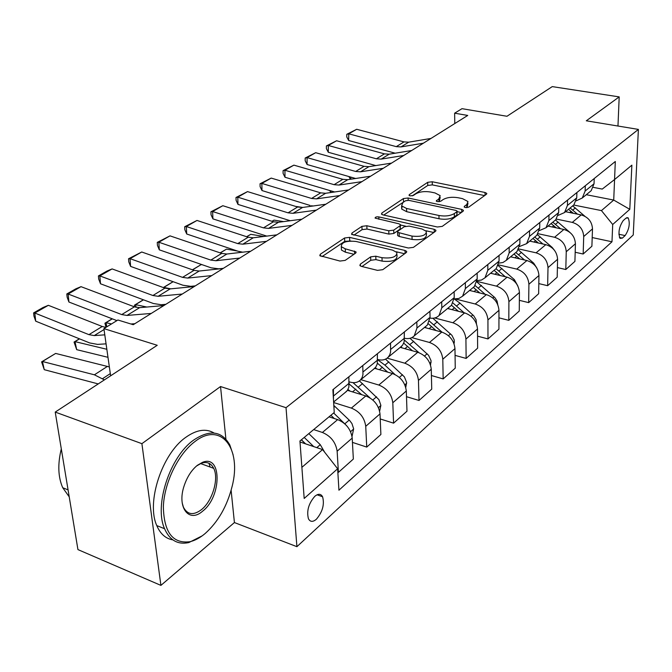 <?xml version="1.0" encoding="UTF-8"?>
<svg xmlns="http://www.w3.org/2000/svg" width="672" height="672" viewBox="0 0 672 672"><rect width="100%" height="100%" fill="white"/><g stroke="black" fill="none" stroke-linecap="round" stroke-linejoin="round"><path stroke-width="1.01" d="M465.377 207.564L468.703 207.152L486.394 194.284L486.746 193.385L485.016 192.486L432.247 181.759L427.694 182.314L409.315 194.62L409.03 195.317L410.113 195.871L413.372 195.476L415.792 193.847C419.723 191.688 424.679 191.083 430.643 192.032L435.019 192.94L440.168 195.628L438.925 198.71L436.279 201.054L437.413 201.65L440.706 201.239L443.075 199.584C446.972 197.375 451.962 196.762 458.06 197.728L462.546 198.66L467.956 201.524L466.78 204.565L464.444 206.254L464.184 206.934L465.377 207.564M316.394 519.221C322.568 511.896 324.635 504.412 322.585 496.768C320.83 493.651 318.234 493.508 314.798 496.331C308.608 503.521 306.482 511.006 308.44 518.776C310.237 522.043 312.892 522.186 316.394 519.221M360.335 264.138L359.881 265.541L361.418 266.381L377.504 270.371L382.754 269.682L406.207 252.613L406.627 251.362L404.981 250.463L349.549 237.367L344.543 237.997L320.292 254.243L319.805 255.646L339.982 261.064L345.164 260.392L355.547 253.201L356.009 251.866L345.232 248.808L341.292 246.708C341.25 242.315 346.164 240.559 356.034 241.458L392.582 250.135L396.908 252.496C396.883 256.931 391.91 258.67 381.99 257.704L375.782 256.2L370.633 256.864L360.335 264.138L360.419 265.994M617.971 126.025L619.198 96.894L552.258 86.612L506.965 116.273L462 108.671L454.633 113.19L467.746 115.441L133.241 324.702L117.911 320.006L103.9 328.616L110.62 375.816M225.91 439.169L220.534 386.534L141.901 443.671L55.222 412.087L157.24 345.29L103.9 328.616M220.534 386.534L286.028 407.686L638.4 129.41L633.242 234.973L296.915 546.68L286.028 407.686M619.198 96.894L586.303 120.792L638.4 129.41M437.363 227.002L442.268 226.38L463.016 211.285L463.394 210.294L461.689 209.387L408.106 197.996L403.418 198.568L381.889 212.99L381.452 214.099L382.973 214.897L437.363 227.002M435.473 231.328L413.431 247.363L408.358 248.01L351.557 234.242L352.019 232.991L361.914 226.363L366.828 225.75L388.769 230.773L393.708 230.152L400.025 225.767L400.445 224.624L398.866 223.784L375.102 218.123C375.144 217.09 376.379 216.686 378.798 216.905L434.188 229.303L435.868 230.21L435.473 231.328M141.901 443.671L160.91 585.388L77.935 549.595L55.222 412.087M625.926 218.182L623.171 220.643C619.038 226.926 617.988 232.84 620.021 238.392L622.39 238.09L625.128 235.57C629.227 229.261 630.252 223.364 628.202 217.888L625.926 218.182M593.326 187.37L602.246 189.084L614.561 179.55L615.308 161.498L332.875 389.71L334.244 412.49L299.93 441L304.189 498.456L337.638 468.754L338.932 490.207L611.982 241.777L612.704 224.498L601.448 210.596L573.72 205.027M614.561 179.55L631.873 165.161L629.79 209.32L612.704 224.498M160.91 585.388L234.419 522.556L296.915 546.68M454.633 113.19L454.776 123.556M586.295 194.704L613.721 200.071L614.578 179.542M601.448 210.596L613.721 200.071L629.79 209.32M301.879 467.342L322.594 449.593L300.006 441.983M337.848 472.181L338.411 472.374L337.142 451.206C335.765 442.336 330.851 436.086 322.4 432.457L313.673 429.584M338.411 472.374L353.346 459.052L352.212 438.085C350.902 429.307 346.055 423.15 337.672 419.614L329.011 416.842M352.447 442.386L366.752 447.09L365.736 426.308C364.484 417.614 359.696 411.541 351.372 408.097L333.648 402.536M366.752 447.09L380.881 434.482L379.999 413.893C378.798 405.292 374.077 399.311 365.82 395.951L347.449 390.331M380.218 418.95L393.582 423.158L392.801 402.746C391.658 394.22 386.988 388.324 378.798 385.039L360.839 379.663M393.582 423.158L406.98 411.205L406.308 390.986C405.216 382.544 400.604 376.732 392.49 373.54L374.665 368.323M406.501 396.69L419.017 400.462L418.454 380.411C417.404 372.053 412.852 366.316 404.788 363.191L387.164 358.151M419.017 400.462L431.735 389.122L431.264 369.256C430.265 360.982 425.771 355.32 417.774 352.279L400.21 347.365M431.416 375.522L443.167 378.916L442.798 359.218C441.84 351.019 437.388 345.433 429.458 342.46L411.818 337.621M443.167 378.916L455.255 368.138L454.969 348.625C454.054 340.502 449.66 334.992 441.798 332.086L424.486 327.449M455.07 355.37L466.133 358.428L465.923 339.083C465.049 331.036 460.706 325.592 452.903 322.753L434.717 317.974M466.133 358.428L477.624 348.172L477.506 328.994C476.675 321.031 472.382 315.655 464.638 312.883L447.586 308.498M477.548 336.16L487.981 338.932L487.939 319.914C487.133 312.018 482.891 306.709 475.213 303.996L455.272 298.973M487.981 338.932L498.935 329.162L498.968 310.313C498.204 302.492 494.012 297.251 486.385 294.605L469.585 290.455M498.952 317.839L508.813 320.351L508.906 301.661C508.175 293.908 504.025 288.733 496.465 286.138L476.969 281.408M508.813 320.351L519.254 311.035L519.422 292.505C518.725 284.827 514.626 279.712 507.125 277.175L490.56 273.244M519.355 300.334L528.679 302.627L528.906 284.248C528.234 276.637 524.185 271.58 516.734 269.094L498.464 264.844M528.679 302.627L538.65 293.731L538.944 275.512C538.306 267.968 534.299 262.979 526.907 260.543L510.586 256.813M538.818 283.601L547.655 285.701L547.999 267.624C547.394 260.14 543.421 255.209 536.088 252.823L518.809 248.951M547.655 285.701L557.189 277.192L557.592 259.274C557.012 251.857 553.09 246.985 545.815 244.65L529.721 241.114M557.407 267.59L565.799 269.514L566.252 251.731C565.698 244.381 561.809 239.56 554.585 237.275L538.079 233.705M565.799 269.514L574.921 261.374L575.425 243.743C574.896 236.46 571.057 231.697 563.892 229.454L548.033 226.094M575.182 252.26L583.162 254.016L583.708 236.527C583.212 229.303 579.398 224.591 572.292 222.39L556.366 219.08M583.162 254.016L591.898 246.221L592.494 228.883C592.024 221.718 588.252 217.064 581.196 214.906L565.564 211.714M377.647 359.486L377.698 359.503C381.973 360.637 385.434 359.906 388.088 357.311L389.718 354.934L390.617 351.985L390.533 343.123M349.171 381.822L349.978 382.066C354.312 383.284 357.806 382.586 360.461 379.974L362.09 377.572L362.964 374.581L362.779 365.551M592.2 237.56L611.982 241.777M589.705 191.906L591.184 190.697L594.048 183.767L594.224 178.534M576.274 200.794L582.271 198.005L585.144 191.024L585.304 185.749M572.376 206.119L573.871 204.901L576.736 197.87L576.887 192.545M558.247 215.351L564.556 212.537L567.42 205.456L567.563 200.088M554.266 220.979L555.769 219.744L558.634 212.612L558.751 207.194M539.389 230.563L546.034 227.732L548.89 220.542L548.999 215.082M535.324 236.519L536.836 235.276L539.692 228.043L539.784 222.533M519.616 246.473L526.638 243.642L529.494 236.351L529.561 230.79M515.474 252.798L517.003 251.546L519.851 244.205L519.901 238.594M498.884 263.13L502.984 262.483L506.318 260.316L509.158 252.916L509.183 247.254M494.676 269.867L496.213 268.607L499.044 261.148L499.052 255.444M477.103 280.585L481.471 280.048L484.999 277.805L487.813 270.295L487.805 264.533M472.836 287.784L474.382 286.516L477.196 278.947L477.154 273.134M454.188 298.889L458.85 298.494L462.596 296.184L465.394 288.557L465.335 282.685M449.887 306.617L451.441 305.332L454.222 297.654L454.138 291.732M430.046 318.1C433.717 318.671 436.716 317.806 439.043 315.504L441.806 307.768L441.697 301.787M425.737 326.424L427.3 325.139L430.046 317.344L429.904 311.304M404.569 338.276C408.534 339.108 411.751 338.302 414.238 335.857L416.968 328.003L416.8 321.905M400.285 347.306L402.595 345.139L404.132 341.947L404.368 331.943M373.439 369.331L375.749 367.156L377.269 363.922L377.404 353.732M345.064 392.608L347.382 390.424L348.877 387.148L348.894 376.765M333.472 399.722L333.421 389.273M322.594 449.593L337.638 468.754M234.419 522.556L231.118 490.266M466.998 207.656L467.972 203.255M439.261 201.709L440.202 197.358M484.604 195.586L432.314 184.884L427.77 185.438L412.247 195.88M404.821 201.239L383.746 215.065M461.286 212.545L457.12 211.655M456.842 211.747L457.111 211.05L455.927 210.412L408.82 200.357L405.527 200.76L402.931 202.507L401.596 205.859L406.56 208.454L438.95 215.494C445.217 216.535 450.341 215.888 454.331 213.57L456.842 211.747L456.884 215.006L457.111 211.453M402.116 206.489L401.696 209.076L406.661 211.688L406.56 208.454M456.884 215.006L454.373 216.829C450.391 219.164 445.267 219.811 439.009 218.761L406.661 211.688M353.825 235.208L362.074 229.656L361.914 226.363M400.47 225.296L400.134 229.068L393.826 233.47L388.895 234.1L366.971 229.043L362.074 229.656M400.546 225.036L405.586 226.17M425.863 230.74L433.818 232.529M412.003 236.099C421.411 237.014 426.208 235.444 426.384 231.37L421.966 228.984L409.172 226.103L404.267 226.724L397.975 231.126L397.547 232.302L412.003 236.099L412.104 239.45C421.495 240.374 426.283 238.787 426.468 234.704L426.434 233.201M397.639 234.914L397.664 235.628L399.252 236.485L399.143 233.15M412.104 239.45L399.252 236.485M396.976 254.629L397.026 255.898C397.001 260.358 392.036 262.105 382.133 261.131L375.925 259.619L370.784 260.282L361.99 266.524M341.359 247.909L341.477 250.076L345.408 252.193L345.232 248.808M353.993 254.285L345.408 252.193M350.927 240.988L344.719 241.34L322.031 256.612M404.645 253.756L396.245 251.756M584.909 216.283L572.687 205.867M566.563 211.915L565.891 211.445M350.708 177.08L350.952 179.206M577.483 214.15L570.116 207.976M568.487 209.311L573.359 213.301M350.431 179.281L348.902 176.56M423.36 143.203L401.008 146.916L396.262 146.639L348.76 133.812L348.667 140.507L395.195 153.199M430.996 138.432L408.719 142.17L403.998 141.901L356.706 129.276L348.76 133.812L346.802 134.291L356.706 129.276M348.667 140.507L346.769 136.962L346.802 134.291M569.881 232.378L555.484 219.979M549.125 226.321L548.386 225.8M330.8 190.831L331.002 192.494M560.566 228.749L552.804 222.18M551.099 223.574L556.231 227.833M330.952 192.503L329.624 190.487M554.501 250.362L552.191 247.43L537.407 234.646M530.914 241.374L530.107 240.794M339.662 195.569L316.512 198.878L311.573 198.45L261.862 183.422L261.988 190.546L310.153 205.481M542.926 244.02L534.719 237.014M532.938 238.476L538.373 243.012M536.819 267.994L533.694 263.164L518.33 249.833M296.327 206.497L302.744 207.438M511.879 257.107L511.006 256.469M524.513 259.997L515.819 252.521M513.962 254.041L519.708 258.896M403.738 155.484L381.175 159.113L376.379 158.802L328.331 145.471L328.289 152.267L375.799 165.581M411.684 150.511L389.206 154.174L384.434 153.871L336.605 140.759L328.331 145.471L326.407 145.925L336.605 140.759M328.289 152.267L326.39 148.638L326.407 145.925M383.275 168.286L360.52 171.814L355.673 171.469L307.079 157.609L307.087 164.514L355.622 178.492M391.566 163.103L368.886 166.673L364.064 166.337L315.68 152.695L307.079 157.609L305.18 158.029L315.68 152.695M307.087 164.514L305.189 160.784L305.18 158.029M361.939 181.633L338.982 185.06L334.093 184.674L284.936 170.251L285.004 177.257L334.648 191.965M370.583 176.224L347.71 179.693L342.829 179.323L293.899 165.136L284.936 170.251L283.08 170.629L293.899 165.136M285.004 177.257L283.105 173.435L283.08 170.629M517.877 286.054L514.349 279.611L498.187 265.591M271.967 221.306L274.016 220.114L283.601 221.609M491.963 273.58L491.014 272.874M505.268 276.73L496.054 268.733M494.113 270.329L500.203 275.528M274.016 220.114L272.026 221.332M311.564 205.682L312.858 206.027M348.692 189.924L325.618 193.284L320.695 192.864L271.202 178.088L261.862 183.422L260.047 183.767L271.202 178.088M261.988 190.546L260.098 186.614L260.047 183.767M611.923 125.026L616.006 125.706M605.816 124.018L609.932 124.698M205.153 533.518C218.131 521.892 227.119 506.167 232.134 486.343C241.954 448.678 221.046 420.865 194.695 441.748C178.206 454.07 164.228 482.706 163.355 506.722C163.918 532.384 172.838 544.043 190.109 541.691C195.124 540.456 200.138 537.734 205.153 533.518M202.121 535.886L188.824 542.573C177.803 544.925 169.714 540.305 164.564 528.721C153.938 505.403 170.008 456.658 193.486 440.194C209.664 429.299 221.768 430.87 229.807 444.923L233.117 454.776M202.608 511.182C188.899 523.463 176.635 507.335 184.22 485.579C187.219 476.75 191.612 469.997 197.383 465.301L202.474 462.361C222.02 453.995 221.827 496.667 202.608 511.182M182.204 502.967L183.456 507.242C187.446 514.794 193.435 515.6 201.432 509.67C212.453 501.085 219.106 478.624 213.704 468.334C211.008 463.084 206.867 461.395 201.289 463.26L196.501 466.024M172.855 539.876C165.69 538.667 160.331 533.904 156.778 525.588C146.068 502.312 162.103 453.768 185.648 437.43C196.51 429.677 205.993 428.215 214.099 433.045M209.017 463.302L210.126 467.032M69.216 496.826L62.731 487.738C58.061 477.07 57.582 464.108 61.303 448.871M497.759 304.626L497.028 300.98L494.995 297.755L476.851 281.938M246.624 236.712L250.757 234.318L263.861 236.468M471.106 290.833L470.072 290.052M485.142 294.294L475.171 285.583M473.315 287.389L479.791 292.975M250.757 234.318L246.758 236.762M476.448 323.711L476.095 319.729L473.777 315.84L459.984 303.164L454.188 298.914M220.164 252.865L226.498 249.127L237.409 251.026M449.24 308.927L448.115 308.07M464.075 312.74L453.046 303.08M451.508 305.264L458.413 311.287M226.498 249.127L220.298 252.916M454.07 343.812L454.255 340.024L451.945 335.336L432.911 318.259M192.427 269.8L201.172 264.592L202.532 264.844M426.292 327.928L425.065 326.978M442.008 332.144L429.542 321.258M428.35 323.828L436.002 330.532M201.172 264.592L192.57 269.842M430.534 365.014L431.063 360.704L428.568 355.295L409.996 338.293M402.184 347.911L400.831 346.853M173.141 281.702L163.766 287.431L170.797 288.834M418.925 352.649L404.485 340.141M403.721 343.132L412.465 350.792M163.33 287.557L173.09 281.686M405.762 387.433L406.636 382.452L404.384 376.858L385.518 359.15M376.807 368.953L375.287 367.735M143.48 299.813L135.559 304.651L146.798 307.037M134.736 306.961L134.408 305.214L135.559 304.651L136.063 307.356M394.867 374.447L384.93 365.14L377.664 359.78M377.437 363.208L387.744 372.145M134.408 305.214L143.371 299.771M316.378 210.134L293.042 213.31L288.053 212.831L237.779 197.173L237.98 204.406L290.228 220.727M325.819 204.229L302.551 207.463L297.587 207.001L247.531 191.604L237.779 197.173L236.015 197.476L247.531 191.604M237.98 204.406L236.099 200.365L236.015 197.476M292.026 225.364L268.506 228.404L263.474 227.867L212.638 211.529L212.915 218.879L266.792 236.107M301.904 219.19L278.452 222.281L273.437 221.777L222.827 205.708L212.638 211.529L210.924 211.781L222.827 205.708M212.915 218.879L211.033 214.721L210.924 211.781M266.524 241.324L242.836 244.188L237.754 243.608L186.354 226.531L186.715 234.007L237.964 251.21L242.71 252.176M276.864 234.847L253.243 237.787L248.178 237.224L197.005 220.45L186.354 226.531L184.699 226.733L197.005 220.45M186.715 234.007L184.842 229.723L184.699 226.733M239.795 258.048L215.939 260.736L210.806 260.089L158.852 242.231L159.306 249.833L211.109 267.817L218.795 268.817L223.348 268.33M250.639 251.261L226.85 254.024L221.735 253.403L170.008 235.864L158.852 242.231L157.273 242.382L170.008 235.864M159.306 249.833L157.45 245.414L157.273 242.382M211.739 275.596L187.732 278.082L182.557 277.368L130.049 258.67L130.595 266.406L182.952 285.239L190.705 286.331L195.283 285.886M223.121 268.472L199.181 271.043L194.023 270.354L141.733 252L130.049 258.67L128.545 258.762L141.733 252M130.595 266.406L128.764 261.845L128.545 258.762M379.63 411.188L380.873 405.342L378.89 399.596L359.428 380.898M350.078 391.138L347.987 389.458M112.316 318.839L106 322.694L111.51 323.938M106.025 327.314L104.941 323.198L106 322.694L106.823 326.819M369.995 397.883L353.002 382.637M349.264 384.065L361.729 394.699M104.941 323.198L112.174 318.788M182.255 294.034L158.122 296.293L152.905 295.512L99.851 275.915L100.506 283.786L153.401 303.517L161.221 304.718L165.824 304.315M194.225 286.549L170.142 288.901L164.942 288.145L112.106 268.918L99.851 275.915L98.423 275.932L107.008 271.043L112.106 268.918M100.506 283.786L98.692 279.073L98.423 275.932M352.036 436.447L353.648 428.837L351.952 423.595L349.726 420.605L333.824 405.443M79.54 338.856L75.004 341.628L106.84 349.28M74.046 342.065L75.004 341.628L76.684 349.658L74.046 342.065L79.397 338.797M107.982 357.311L76.684 349.658M346.618 425.662L333.648 412.978M330.901 415.271L334.32 418.547M151.242 313.438L126.991 315.437L121.733 314.58L68.149 294.017L68.914 302.022L116.911 320.62M130.931 323.996L134.845 323.694M163.842 305.558L139.633 307.658L134.392 306.835L81.018 286.667L68.149 294.017L66.814 293.958L75.827 288.826L81.018 286.667M68.914 302.022L67.124 297.158L66.814 293.958M324.66 452.231L320.275 444.679L308.809 433.625M55.658 353.43L42.445 361.502L44.26 369.684L41.597 361.872L55.658 353.43L109.351 366.937M41.597 361.872L42.445 361.502L94.399 374.808L104.404 379.882M98.238 383.922L44.26 369.684M313.74 446.611L304.231 437.43M301.392 439.782L305.626 443.881M301.316 439.849L305.416 443.806M104.782 334.849L94.223 335.588L88.931 334.648L34.818 313.034L35.717 321.182L89.67 342.938L97.6 344.392L106.067 343.846M105.899 327.39L102.253 326.491L48.35 305.315L34.818 313.034L33.6 312.9L43.067 307.499L48.35 305.315M35.717 321.182L33.961 316.159L33.6 312.9M322.4 432.457L337.672 419.614M351.372 408.097L365.82 395.951M378.798 385.039L392.49 373.54M404.788 363.191L417.774 352.279M429.458 342.46L441.798 332.086M452.903 322.753L464.638 312.883M475.213 303.996L486.385 294.605M496.465 286.138L507.125 277.175M516.734 269.094L526.907 260.543M536.088 252.823L545.815 244.65M554.585 237.275L563.892 229.454M572.292 222.39L581.196 214.906M585.144 191.024L594.048 183.767M583.708 236.527L592.494 228.883M566.252 251.731L575.425 243.743M567.42 205.456L576.736 197.87M547.999 267.624L557.592 259.274M548.89 220.542L558.634 212.612M528.906 284.248L538.944 275.512M529.494 236.351L539.692 228.043M508.906 301.661L519.422 292.505M509.158 252.916L519.851 244.205M487.939 319.914L498.968 310.313M487.813 270.295L499.044 261.148M465.923 339.083L477.506 328.994M465.394 288.557L477.196 278.947M442.798 359.218L454.969 348.625M441.806 307.768L454.222 297.654M418.454 380.411L431.264 369.256M416.968 328.003L430.046 317.344M392.801 402.746L406.308 390.986M390.768 349.348L404.569 338.1M365.736 426.308L379.999 413.893M363.09 371.885L377.672 360.007M337.142 451.206L352.212 438.085M333.808 395.741L349.238 383.166M618.862 234.259L625.128 235.57M619.424 237.468L622.39 238.09M466.813 207.665L466.78 204.565M436.565 201.34L436.548 200.365M438.984 201.734L438.925 198.71M409.349 195.602L409.315 194.62M427.77 185.438L427.694 182.314M432.314 184.884L432.247 181.759M485.024 195.275L485.016 192.486M464.453 207.211L464.444 206.254M381.948 214.528L381.889 212.99M403.519 201.76L403.418 198.568M408.173 200.264L408.106 197.996M461.714 212.234L461.689 209.387M439.009 218.761L438.95 215.494M454.373 216.829L454.331 213.57M352.103 234.696L352.019 232.991M366.971 229.043L366.828 225.75M388.895 234.1L388.769 230.773M393.826 233.47L393.708 230.152M400.134 229.068L400.025 225.767M378.899 219.29L378.798 216.905M434.255 232.218L434.188 229.303M370.784 260.282L370.633 256.864M375.925 259.619L375.782 256.2M382.133 261.131L381.99 257.704M354.64 253.831L354.497 251.051M320.41 256.116L320.292 254.243M344.719 241.34L344.543 237.997M349.717 240.702L349.549 237.367M405.082 253.436L404.981 250.463M572.779 210.034L575.341 207.917M569.722 212.562L571.15 211.378M401.008 146.916L408.719 142.17M396.262 146.639L403.998 141.901M555.509 224.297L558.18 222.088M552.25 226.985L553.812 225.7M537.474 239.182L540.263 236.88M533.996 242.054L535.702 240.652M518.624 254.747L521.548 252.336M514.92 257.804L516.776 256.276M533.098 263.668L533.694 263.164M381.175 159.113L389.206 154.174M376.379 158.802L384.434 153.871M360.52 171.814L368.886 166.673M355.673 171.469L364.064 166.337M338.982 185.06L347.71 179.693M334.093 184.674L342.829 179.323M498.91 271.026L501.967 268.498M494.962 274.285L496.969 272.622M513.416 280.4L514.349 279.611M316.512 198.878L325.618 193.284M311.573 198.45L320.695 192.864M478.271 288.07L481.471 285.424M474.046 291.556L476.238 289.75M492.794 297.948L494.088 296.839M456.624 305.936L459.984 303.164M452.113 309.666L454.49 307.7M471.156 316.352L472.853 314.899M453.642 342.728L454.448 342.031M433.91 324.694L437.438 321.787M429.089 328.675L431.668 326.542M448.426 335.681L450.568 333.858M429.87 363.241L431.155 362.132M410.038 344.4L413.75 341.342M404.88 348.667L407.686 346.349M424.519 356.009L427.157 353.774M404.838 384.846L406.644 383.284M384.93 365.14L388.828 361.914M379.394 369.709L382.452 367.189M399.353 377.42L402.52 374.724M293.042 213.31L302.551 207.463M288.053 212.831L297.587 207.001M268.506 228.404L278.452 222.281M263.474 227.867L273.437 221.777M242.836 244.188L253.243 237.787M237.754 243.608L248.178 237.224M215.939 260.736L226.85 254.024M210.806 260.089L221.735 253.403M187.732 278.082L199.181 271.043M182.557 277.368L194.023 270.354M378.445 407.627L380.831 405.56M358.47 386.98L362.586 383.586M352.54 391.885L355.858 389.138M372.809 399.991L376.572 396.791M158.122 296.293L170.142 288.901M152.905 295.512L164.942 288.145M350.566 431.676L353.598 429.064M333.925 407.249L334.9 406.442M344.904 423.73L349.196 420.076M126.991 315.437L139.633 307.658M121.733 314.58L134.392 306.835M316.789 447.636L320.275 444.679M107.47 366.366L94.399 374.808M110.309 373.615L102.589 378.655M94.223 335.588L104.034 329.557M88.931 334.648L102.253 326.491M317.075 494.785L322.585 496.768M582.271 198.005L591.184 190.697M564.556 212.537L573.871 204.901M546.034 227.732L555.769 219.744M526.638 243.642L536.836 235.276M506.318 260.316L517.003 251.546M484.999 277.805L496.213 268.607M462.596 296.184L474.382 286.516M439.043 315.504L451.441 305.332M414.238 335.857L427.3 325.139M388.088 357.311L401.864 346.013M360.461 379.974L375.018 368.038M333.614 401.999L346.643 391.306M626.816 217.61L628.202 217.888M486.746 193.889L486.746 193.385M463.403 210.874L463.394 210.294M401.696 209.076L401.596 205.859M397.664 235.628L397.547 232.302M435.884 230.882L435.868 230.21M341.477 250.076L341.292 246.708M356.051 252.697L356.009 251.866M406.652 252.143L406.627 251.362M156.778 525.588L164.564 528.721M213.704 468.334L200.575 463.554M62.731 487.738L68.074 489.888M201.289 463.26L202.474 462.361M190.109 541.691L188.824 542.573"/></g></svg>
